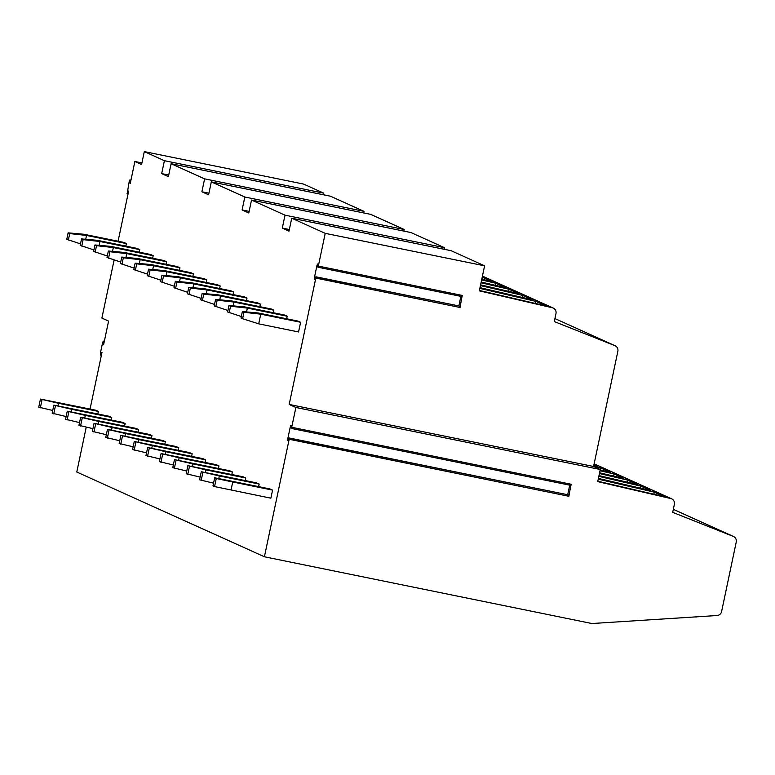 <?xml version="1.0" encoding="UTF-8"?>
<svg xmlns="http://www.w3.org/2000/svg" width="775" height="775" viewBox="0 0 775 775"><rect width="100%" height="100%" fill="white"/><g stroke="black" fill="none" stroke-linecap="round" stroke-linejoin="round"><path stroke-width="1.16" d="M289.288 438.137L568.918 494.983L568.869 496.281L570.875 485.208M295.876 407.476L291.7 427.287L291.255 428.41L290.916 425.223L290.325 426.715L287.816 438.611L287.748 440.355L289.22 437.982L289.172 439.28L264.411 556.779L589.814 623.1A16.508 16.256 114.3 0 0 594.057 623.391L717.059 615.524A4.95 4.873 114.3 0 0 721.593 611.572L736.25 541.996A4.95 4.873 114.3 0 0 733.305 536.426L672.69 512.343L674.386 504.312A4.95 4.873 114.3 0 0 670.743 498.528L597.719 481.614L600.276 469.505L295.876 407.476L289.182 404.443L593.572 466.482L600.276 469.505M569.712 485.16L567.688 494.731M285.026 215.179L251.517 200.047L410.886 232.529L444.395 247.661L285.026 215.179L282.303 228.092L289.007 231.124L291.729 218.211L325.229 233.343L318.331 266.087L317.886 267.21L317.547 264.023L316.956 265.515L314.447 277.411L314.379 279.155L315.851 276.782L315.803 278.08L289.182 404.443M264.411 556.779L76.783 472.023L86.219 427.228M114.128 259.954L101.883 318.07L108.587 321.092L103.588 344.807L103.259 341.107L102.542 342.908L100.43 352.945L100.353 355.028L102.029 352.238L90.055 409.055M118.081 241.228L128.66 191.028L127.187 193.624L128.069 193.808M144.305 151.609L303.674 184.092L323.776 193.169L164.407 160.696L144.305 151.609L141.583 164.523L134.879 161.5L130.219 183.597L129.89 179.897L129.183 181.699L127.187 193.624M164.407 160.696L161.684 173.61L168.388 176.632L171.11 163.719L204.61 178.86L201.888 191.774L208.591 194.796L211.313 181.883L244.822 197.024L242.1 209.938L248.804 212.96L251.517 200.047M52.729 410.488L38.75 407.146L40.455 399.077L95.703 410.207L98.338 411.399L97.805 413.957M93.901 249.928L80.183 245.375L81.54 238.913L97.292 240.308L137.136 248.426L139.771 249.627L139.229 252.185M66.127 416.543L52.148 413.201L53.853 405.131L109.101 416.262L111.745 417.454L111.203 420.011M107.299 255.983L93.581 251.429L94.947 244.968L110.689 246.363L150.534 254.481L153.169 255.673L152.636 258.24M79.525 422.598L65.555 419.256L67.251 411.186L122.508 422.317L125.143 423.508L124.61 426.066M120.706 262.037L106.989 257.484L108.345 251.023L124.097 252.417L163.942 260.536L166.577 261.727L166.034 264.294M92.932 428.653L78.953 425.31L80.658 417.241L135.906 428.372L138.551 429.563L138.008 432.121M134.104 268.092L120.387 263.539L121.753 257.077L137.495 258.472L177.339 266.59L179.974 267.782L179.442 270.349M106.33 434.707L92.361 431.365L94.056 423.295L149.313 434.426L151.948 435.618L151.406 438.175M147.512 274.147L133.794 269.593L135.15 263.132L150.902 264.527L190.747 272.645L193.382 273.837L192.839 276.404M119.737 440.762L105.758 437.42L107.463 429.35L162.711 440.481L165.356 441.673L164.813 444.23M160.909 280.201L147.192 275.648L148.548 269.187L164.3 270.582L204.145 278.7L206.78 279.891L206.247 282.458M133.135 446.817L119.166 443.474L120.861 435.405L176.119 446.536L178.754 447.727L178.211 450.285M174.317 286.256L160.59 281.703L161.956 275.241L177.708 276.636L217.542 284.754L220.187 285.946L219.645 288.503M146.543 452.871L132.564 449.529L134.269 441.459L189.517 452.59L192.161 453.782L191.619 456.339M187.715 292.311L173.997 287.757L175.353 281.296L191.105 282.691L230.95 290.809L233.585 292.001L233.052 294.558M159.941 458.926L145.971 455.584L147.667 447.514L202.924 458.645L205.559 459.837L205.017 462.394M201.122 298.365L187.395 293.812L188.761 287.351L204.513 288.746L244.348 296.864L246.993 298.055L246.45 300.613M173.348 464.981L159.369 461.638L161.074 453.569L216.322 464.7L218.957 465.891L218.424 468.449M214.52 304.42L200.803 299.867L202.159 293.405L217.911 294.8L257.755 302.918L260.39 304.11L259.848 306.668M186.746 471.035L172.777 467.693L174.472 459.623L229.729 470.754L232.364 471.946L231.822 474.503M227.918 310.475L214.2 305.912L215.566 299.46L231.318 300.855L271.153 308.973L273.798 310.165L273.255 312.722M200.153 477.09L186.174 473.748L187.879 465.678L243.127 476.809L245.762 478.001L245.229 480.558M241.325 316.529L227.608 311.967L228.964 305.515L244.716 306.91L284.561 315.028L287.196 316.219L286.653 318.777M213.551 483.145L199.582 479.802L201.277 471.733L256.525 482.864L259.17 484.055L258.627 486.613M242.594 318.738L241.006 318.021L242.372 311.569L258.114 312.964L297.958 321.082L300.603 322.274L298.559 331.962L258.714 323.843L242.594 318.738L243.951 312.286L260.758 314.156L258.714 323.843M214.559 486.574L212.98 485.857L214.685 477.787L269.933 488.918L272.567 490.11L270.872 498.18L214.559 486.574L216.264 478.504L232.733 481.982L231.028 490.062M80.493 243.873L66.776 239.32L68.142 232.858L83.884 234.253L123.729 242.381L126.373 243.573L125.831 246.13M68.142 232.858L69.721 233.575L86.529 235.445L85.715 239.281M83.884 234.253L86.529 235.445L126.373 243.573M69.721 233.575L68.365 240.037M40.455 399.077L58.503 403.281L57.941 405.935M98.338 411.399L58.503 403.281M42.034 399.793L40.329 407.863M81.54 238.913L83.128 239.63L99.927 241.5L99.122 245.336M97.292 240.308L99.927 241.5L139.771 249.627M83.128 239.63L81.763 246.092M53.853 405.131L71.901 409.336L71.339 411.99M111.745 417.454L71.901 409.336M55.432 405.848L53.737 413.918M94.947 244.968L96.526 245.685L113.334 247.554L112.52 251.391M110.689 246.363L113.334 247.554L153.169 255.673M96.526 245.685L95.17 252.146M67.251 411.186L85.298 415.39L84.746 418.035M125.143 423.508L85.298 415.39M68.839 411.903L67.134 419.972M108.345 251.023L109.924 251.739L126.732 253.609L125.928 257.445M124.097 252.417L126.732 253.609L166.577 261.727M109.924 251.739L108.568 258.201M80.658 417.241L98.706 421.445L98.144 424.09M138.551 429.563L98.706 421.445M82.237 417.957L80.542 426.027M121.753 257.077L123.332 257.794L140.139 259.664L139.326 263.5M137.495 258.472L140.139 259.664L179.974 267.782M123.332 257.794L121.975 264.246M94.056 423.295L112.104 427.5L111.552 430.144M151.948 435.618L112.104 427.5M95.645 424.012L93.94 432.082M135.15 263.132L136.729 263.849L153.537 265.718L152.733 269.555M150.902 264.527L153.537 265.718L193.382 273.837M136.729 263.849L135.373 270.301M107.463 429.35L125.511 433.554L124.949 436.199M165.356 441.673L125.511 433.554M109.043 430.067L107.347 438.137M148.548 269.187L150.137 269.903L166.945 271.773L166.131 275.609M164.3 270.582L166.945 271.773L206.78 279.891M150.137 269.903L148.771 276.355M120.861 435.405L138.909 439.609L138.357 442.254M178.754 447.727L138.909 439.609M122.45 436.122L120.745 444.191M161.956 275.241L163.535 275.958L180.343 277.828L179.538 281.664M177.708 276.636L180.343 277.828L220.187 285.946M163.535 275.958L162.178 282.41M134.269 441.459L152.317 445.664L151.755 448.308M192.161 453.782L152.317 445.664M135.848 442.176L134.153 450.246M175.353 281.296L176.942 282.013L193.74 283.882L192.936 287.719M191.105 282.691L193.74 283.882L233.585 292.001M176.942 282.013L175.576 288.465M147.667 447.514L165.714 451.718L165.162 454.363M205.559 459.837L165.714 451.718M149.255 448.231L147.55 456.301M188.761 287.351L190.34 288.067L207.148 289.937L206.334 293.773M204.513 288.746L207.148 289.937L246.993 298.055M190.34 288.067L188.984 294.519M161.074 453.569L179.122 457.773L178.56 460.418M218.957 465.891L179.122 457.773M162.653 454.286L160.958 462.355M202.159 293.405L203.748 294.122L220.546 295.992L219.742 299.828M217.911 294.8L220.546 295.992L260.39 304.11M203.748 294.122L202.382 300.574M174.472 459.623L192.52 463.828L191.958 466.472M232.364 471.946L192.52 463.828M176.061 460.34L174.356 468.41M215.566 299.46L217.145 300.177L233.953 302.047L233.139 305.883M231.318 300.855L233.953 302.047L273.798 310.165M217.145 300.177L215.789 306.629M187.879 465.678L205.927 469.882L205.365 472.527M245.762 478.001L205.927 469.882M189.458 466.395L187.753 474.465M228.964 305.515L230.553 306.232L247.351 308.101L246.547 311.938M244.716 306.91L247.351 308.101L287.196 316.219M230.553 306.232L229.187 312.683M201.277 471.733L219.325 475.937L218.763 478.582M259.17 484.055L219.325 475.937M202.866 472.45L201.161 480.519M242.372 311.569L243.951 312.286M258.114 312.964L260.758 314.156L300.603 322.274M214.685 477.787L216.264 478.504M272.567 490.11L232.733 481.982M282.303 228.092L289.346 229.526M444.395 247.661L444.056 249.259M593.572 466.482L617.859 351.23A4.95 4.873 114.3 0 0 614.914 345.66L554.299 321.567L555.985 313.546A4.95 4.873 114.3 0 0 552.352 307.762L479.328 290.848L484.598 265.825L451.098 250.693L291.729 218.211M484.598 265.825L325.229 233.343M171.11 163.719L330.479 196.201L363.979 211.333L204.61 178.86M211.313 181.883L370.683 214.365L404.192 229.497L244.822 197.024M404.192 229.497L403.853 231.095M363.979 211.333L363.649 212.931M323.776 193.169L323.437 194.767M242.1 209.938L249.133 211.372M201.888 191.774L208.93 193.208M161.684 173.61L168.718 175.043M134.879 161.5L141.912 162.934M598.232 479.173L654.236 492.144L664.097 496.601L597.796 481.246M598.833 476.363L640.828 486.09L650.7 490.546L598.397 478.427M599.424 473.544L627.43 480.035L637.292 484.491L598.988 475.618M600.015 470.735L614.023 473.98L623.894 478.437L599.579 472.808M593.611 466.298L600.625 467.926L610.487 472.382L600.17 469.989M593.902 464.893L597.089 466.327L593.766 465.552M654.236 492.144L653.926 494.237M315.919 276.937L460.088 306.173L460.03 307.472L462.045 296.399M460.873 296.35L458.858 305.922M479.841 288.407L535.845 301.368L545.707 305.834L479.405 290.47M480.432 285.588L522.437 295.314L532.309 299.78L479.996 287.661M481.033 282.778L509.039 289.259L518.901 293.725L480.597 284.851M481.624 279.959L495.632 283.204L505.503 287.67L481.188 282.032M482.215 277.15L492.096 281.616L481.779 279.223M535.845 301.368L535.535 303.471M522.437 295.314L522.127 297.416M509.039 289.259L508.729 291.361M495.632 283.204L495.322 285.307M482.234 277.159L481.924 279.252M600.625 467.926L600.315 470.028M614.023 473.98L613.713 476.082M627.43 480.035L627.12 482.137M640.828 486.09L640.518 488.182M571.398 484.288L291.7 427.287M568.869 496.281L289.172 439.28M130.006 180.236L130.898 180.42M103.375 341.446L104.257 341.63M100.556 354.834L101.438 355.018M733.305 536.426L673.33 509.33L733.508 536.513M670.743 498.528L594.115 463.905M462.559 295.488L318.331 266.087M460.03 307.472L315.803 278.08M314.447 277.411L315.338 277.595M316.956 265.515L317.731 265.68M552.352 307.762L482.418 276.171M614.914 345.66L554.929 318.564L615.118 345.737M290.325 426.715L291.1 426.88M287.816 438.611L288.707 438.795M568.918 494.983L289.22 437.982M130.956 180.12L129.89 179.897M128.02 194.031L126.984 193.818M104.325 341.329L103.259 341.107M101.389 355.241L100.353 355.028M594.134 463.818L671.634 498.829M460.088 306.173L315.851 276.782M462.113 296.612L317.886 267.21M482.438 276.074L553.243 308.062M695.311 616.919A5.367 5.367 0 0 0 697.287 616.784M570.952 485.412L291.255 428.41"/></g></svg>
